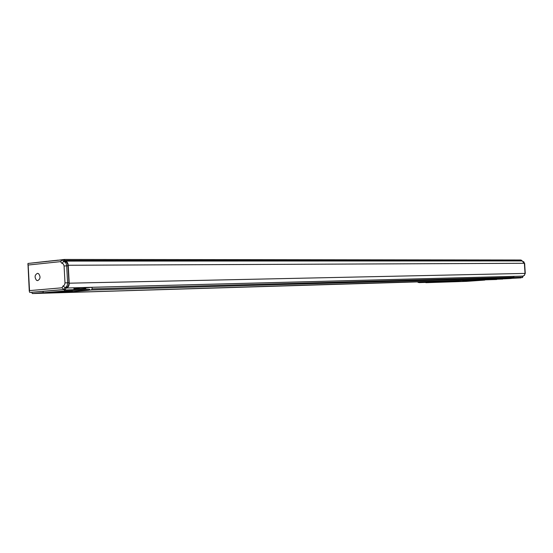<?xml version="1.0" encoding="UTF-8"?>
<svg xmlns="http://www.w3.org/2000/svg" width="553" height="553" viewBox="0 0 553 553"><rect width="100%" height="100%" fill="white"/><g stroke="black" fill="none" stroke-linecap="round" stroke-linejoin="round"><path stroke-width="0.83" d="M467.043 281.346L425.886 282.687L433.234 282.154L431.146 281.94M484.836 280.074L466.352 281.373L442.939 282.065M484.829 279.991L450.605 280.889M431.16 282.217L450.612 280.986M460.711 281.491L443.409 282.037M458.879 280.903L432.398 282.341M454.096 281.145L442.193 281.816L454.165 281.166M446.727 281.263L433.987 282.182M474.467 280.412L462.654 281.263M480.778 280.35L469.4 280.972L480.834 280.336M441.729 281.325L431.146 282.009M431.153 282.092L427.69 282.334M441.792 281.159L440.167 281.207M440.167 281.263L434.679 281.373M429.799 281.892L427.144 282.058L429.799 281.892M446.734 281.373L433.994 282.293M474.474 280.516L462.661 281.359M441.799 281.256L440.174 281.373M419.188 281.843L424.241 281.691M418.925 281.85L424.033 281.698M418.676 281.857L423.764 281.76M428.928 281.961L427.538 282.03L428.928 281.926M437.015 281.304L438.128 281.27M427.379 282.03L429.736 281.899L427.379 282.03M436.96 281.304L437.547 281.366M418.317 281.912L418.718 282.507L417.321 281.899M438.114 281.325L438.494 281.256M30.38 263.193L47.157 261.306M57.678 260.304L56.586 260.422M56.309 260.449L55.217 260.567M54.947 260.594L53.855 260.705M53.586 260.74L52.5 260.85M52.224 260.878L51.146 260.995M50.869 261.023L49.791 261.14M49.514 261.168L48.436 261.279M48.166 261.306L47.088 261.424M31.68 292.343L32.323 293.56L43.169 292.641M65.143 261.099L64.307 259.44L57.947 260.276M521.368 260.933L520.753 260L64.307 259.44M502.947 279.051L32.35 293.553M32.323 293.56L496.718 279.493M52.57 260.733L52.106 260.733M51.215 260.878L50.752 260.878M49.86 261.023L49.397 261.023M48.505 261.161L48.049 261.161M58.024 260.159L57.553 260.159M56.655 260.304L56.192 260.304M55.293 260.449L54.83 260.449M53.931 260.587L53.468 260.587M497.202 279.12L513.461 277.938L91.425 289.986L92.109 288.887L92.019 287.304L84.056 287.989M88.909 290.201L91.425 289.986M73.971 288.846L79.197 288.403M513.461 277.938L513.917 276.362L92.019 287.304M522.73 277.129L522.661 276.078L513.917 276.382M84.056 287.913L89.503 287.353L66.16 288.009M73.971 288.77L79.197 288.327M65.081 261.099L522.032 260.933L524.368 263.29L68.247 265.26C67.943 262.71 66.892 261.32 65.081 261.099L64.729 261.127L65.054 261.514C66.768 261.935 67.756 263.373 68.026 265.827L68.945 282.735C68.945 285.244 68.102 286.862 66.422 287.581L65.081 287.615C66.761 286.896 67.604 285.279 67.604 282.763L66.685 265.834C66.422 263.373 65.427 261.935 63.713 261.521L65.054 261.514M521.348 260.553L65.109 260.422M29.274 291.134L29.53 290.615L61.957 287.802L63.92 289.516L65.261 289.482L63.968 291.03C79.832 290.159 88.107 289.924 88.798 290.311L68.137 292.039L43.175 292.779L43.099 291.369L29.779 292.433L29.274 291.134L27.954 263.449L62.088 259.82M29.53 290.615L28.168 265.032L60.54 261.645L62.309 259.799L63.65 259.799L64.729 261.127M513.979 277.288L92.109 288.887M521.583 260.373L520.974 260.2L521.755 260.933M513.046 277.965L521.126 277.862L497.202 279.099M512.88 278.104L497.209 279.217M522.737 277.191L513.792 277.523M522.868 276.113L524.472 275.256L525.039 273.41L69.222 283.191C69.18 285.929 68.206 287.519 66.312 287.954L66.422 287.581M88.867 290.242L89.704 289.357C88.598 288.998 80.323 289.226 64.881 290.049M68.247 265.26L69.222 283.191M524.368 263.29L525.039 273.41M64.853 289.516L43.099 291.369M518.424 277.938L515.714 278.145L518.424 277.938M502.145 278.892L499.47 279.099L502.145 278.892M511.283 278.484L504.039 278.857L511.283 278.484M63.968 291.03L43.175 292.779M65.261 289.482L66.187 287.961M80.413 290.539L85.819 290.408L80.413 290.539M50.676 292.247L56.226 292.108L50.676 292.247M72.471 291.362L57.823 291.894L72.471 291.362M60.54 261.645L61.895 263.304L63.713 261.521L62.309 259.799M28.168 265.032L27.857 264.576M77.6 288.936L85.715 288.486L85.75 289.191M61.957 287.802L63.083 285.956L65.081 287.615L63.92 289.516L29.779 292.433M36.512 280.295L37.618 280.641C40.431 279.085 40.756 276.763 38.579 273.673L37.5 273.334C34.673 274.876 34.348 277.198 36.512 280.295M79.21 288.68L79.169 287.878L80.8 287.747L84.042 287.678L84.084 288.41M427.822 282.334L419.056 282.611L434.319 281.601M417.432 281.892L419.056 282.611L432.225 281.449M431.361 281.47L431.817 281.456M427.759 282.334L418.151 282.41M515.196 276.313L89.503 287.353M68.005 287.906L66.312 287.954M521.403 260.2L522.191 260.94M68.026 265.827L64.079 265.965L63.374 263.988L61.895 263.304M63.083 285.956L64.501 285.016L64.998 282.901L68.945 282.735M523.553 261.541L524.382 263.574M524.368 275.373L525.26 273.147L524.624 263.574L523.691 261.68M524.707 263.581L525.018 273.147M522.709 276.728L523.249 276.051M64.998 282.901L64.079 265.965M522.274 277.675L522.696 277.198M73.915 287.754L74.012 289.585M27.954 263.449L61.984 259.848M521.541 260.283L522.253 260.947M77.627 289.426L77.593 288.825M525.336 273.154L524.209 275.532M522.709 276.797L523.325 276.03"/></g></svg>
